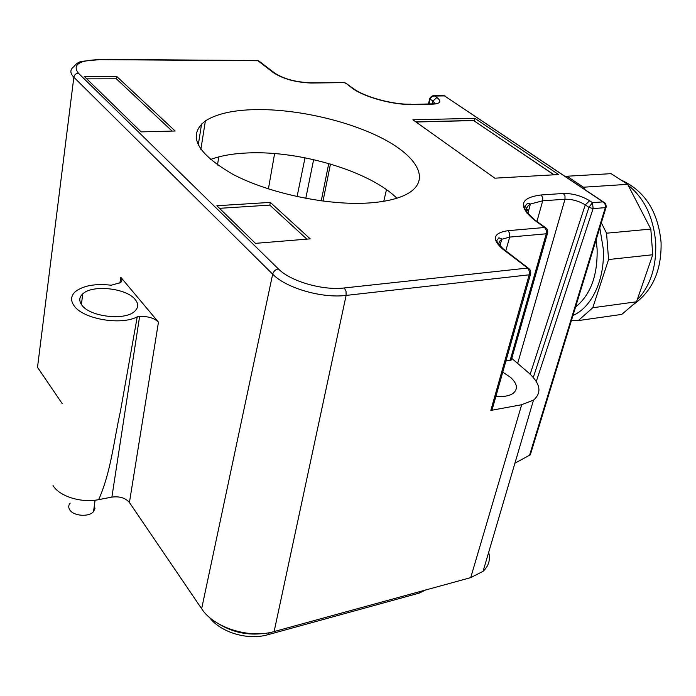 <?xml version="1.0" encoding="UTF-8"?>
<svg xmlns="http://www.w3.org/2000/svg" width="696" height="696" viewBox="0 0 696 696"><rect width="100%" height="100%" fill="white"/><g stroke="black" fill="none" stroke-linecap="round" stroke-linejoin="round"><path stroke-width="1.04" d="M553.903 174.818L473.593 120.521M529.787 203.615L530.308 204.38M528.377 211.497L525.002 205.842M501.642 239.659L501.433 238.806M575.531 307.093C590.617 294.834 597.803 275.372 597.09 248.707L596.133 239.798M599.804 227.792L603.188 248.359C605.276 278.939 591.852 307.51 572.982 315.436M608.565 259.538L652.744 254.736L636.527 301.794L592.766 307.745L608.565 259.538L606.555 233.204L601.335 222.807M584.492 189.277L583.457 187.215L567.031 176.227L565.326 176.453M592.766 307.745L578.272 320.595L571.399 320.586M636.527 301.794L621.78 314.401L578.272 320.595M652.744 254.736L650.83 229.08L627.679 184.336L611.088 173.661L567.031 176.227M650.83 229.08L606.555 233.204M627.679 184.336L583.457 187.215M488.679 552.302C490.576 559.732 488.714 566.065 483.085 571.303L470.713 577.628L274.12 631.559C249.29 638.954 213.715 627.67 201.649 608.73L129.43 502.512C125.489 497.927 119.642 496.126 111.891 497.101L98.667 499.641C81.458 503.252 59.291 496.37 53.035 485.53M62.17 403.576L37.514 367.314L73.846 77.221C74.394 74.768 75.916 73.428 78.396 73.184L278.4 268.917C290.397 281.297 322.683 290.667 344.32 287.961L527.394 268.082C529.16 269.752 529.76 272.005 529.186 274.816L490.819 410.431L521.678 404.724L533.501 400.122C542.071 392.692 540.479 383.618 528.716 372.908L511.769 358.362M98.667 499.641C111.012 471.845 113.648 441.682 120.373 411.597L137.234 316.845L139.583 316.584C147.813 316.115 154.103 317.976 158.462 322.152L120.834 277.304L119.886 283.107M137.234 316.845C121.078 325.606 83.129 319.099 74.202 305.918C70.409 300.637 70.783 295.878 75.325 291.659C83.233 285.577 95.213 283.429 111.256 285.212L120.556 282.611C122.296 281.027 122.392 279.261 120.834 277.304M530.587 453.931L530.317 454.81L514.918 463.197M492.516 408.3L492.046 409.953L490.819 410.431M505.888 361.085L511.308 359.98L511.682 358.649M495.891 396.372C503.521 396.99 509.263 395.981 513.126 393.344C518.207 389.038 517.354 383.714 510.577 377.38L502.756 372.16M81.858 305.126C78.839 300.976 79.118 297.236 82.711 293.903C92.411 284.333 126.707 288.161 135.268 299.602C138.678 303.891 138.46 307.806 134.615 311.356C125.062 320.882 89.767 316.819 81.858 305.126M517.659 363.416L564.987 199.23C572.138 199.134 578.889 201.014 585.249 204.868L589.66 200.752L592.479 202.658L588.912 207.356L593.105 208.6L588.912 207.356L533.301 377.441M593.122 208.53L592.479 202.658L602.771 201.892C604.937 203.162 605.781 205.059 605.32 207.582L606.216 206.773M429.702 98.501L430.163 99.171L429.867 98.284C431.276 96.361 432.573 95.526 433.738 95.761L433.26 95.761M433.738 95.761L434.713 96.031C432.494 95.97 430.981 97.014 430.171 99.154L432.955 101.059L435.27 103.982M434.748 104.043L434.722 103.6L432.216 103.852L432.921 104.139C440.525 103.6 441.838 101.381 436.862 97.483L434.713 96.031L444.988 95.9L445.849 96.474M606.225 206.721L606.059 207.373C606.303 205.729 605.92 204.267 604.911 202.971L444.118 95.648L605.32 203.423M86.756 78.857L116.328 78.805L116.632 76.377L84.233 76.395L141.14 131.892L175.148 131.005L116.632 76.377M116.328 78.805L172.112 131.083M306.875 239.137L269.804 205.111L270.318 202.397L216.865 205.746L255.441 243.356L310.19 238.867L270.318 202.397M219.51 208.321L269.804 205.111M474.837 118.337L558.549 174.548L494.839 178.176L412.885 119.79L474.837 118.337L474.167 120.913M530.317 454.81L606.059 207.373L605.32 207.582M328.738 163.543L321.239 200.892M268.412 188.921L274.607 153.564M297.07 196.62L305.013 157.801M305.779 198.386L313.626 159.636M201.579 123.958L198.23 145.194M218.814 156.878L217.448 165.056M205.25 121.73L204.502 121.522M210.296 159.567C220.675 155.704 233.351 153.485 248.315 152.92C300.411 150.571 370.046 171.477 396.877 198.221M369.08 202.962C386.863 201.683 400.191 198.308 409.083 192.844C430.511 179.342 417.13 156.417 382.896 138.643C348.592 120.808 297.027 108.976 255.989 109.594C233.377 110.011 216.517 113.779 205.381 120.904C187.094 135.285 196.342 153.129 233.108 174.435C269.596 193.566 328.338 205.807 369.08 202.962M70.183 503.121C68.469 505.174 68.286 507.349 69.644 509.663C73.141 516.093 88.992 517.354 93.525 511.603L94.961 508.637L94.36 505.479M415.99 122.009L473.48 120.582M637.153 299.959C650.29 286.143 656.476 267.168 655.71 243.035C653.527 217.309 644.331 198.047 628.14 185.24M432.242 103.852L432.955 101.059L436.862 97.483M432.921 104.139L411.597 104.47L431.798 103.861M411.597 104.47C392.892 104.983 363.869 96.996 352.167 88.157L352.872 88.244C364.086 96.866 392.953 104.783 410.901 104.183L410.475 104.191M352.167 88.157L345.599 82.981L354.212 89.184M530.178 374.213L585.249 204.868L588.912 207.356M589.66 200.752C581.404 195.794 572.66 193.366 563.412 193.462L564.995 195.915L564.987 199.23L542.715 200.813L536.938 221.441M527.281 213.846C525.497 209.696 526.541 206.416 530.404 204.006L542.715 200.813L542.715 197.464L541.131 194.976C520.069 197.664 517.78 206.007 534.267 220.006L536.39 221.05M521.678 404.724L470.713 577.628M201.649 608.73L272.675 274.163C285.943 288.04 322.013 298.532 346.121 295.409L529.186 274.816L530.439 274.45L530.752 272.954M344.32 287.961L346.025 291.233L346.121 295.409L274.12 631.559M278.4 268.917C275.486 269.483 273.572 271.223 272.675 274.163L73.846 77.221C69.913 73.141 69.887 69.652 73.759 66.738C76.099 63.727 78.752 61.927 81.702 61.335L99.484 59.639C79.127 60.23 72.106 64.745 78.396 73.184M158.462 322.152L129.43 502.512M139.583 316.584L111.891 497.101M430.163 99.171L428.954 103.904M99.484 59.639L257.972 60.769L273.406 72.654C283.124 78.961 295.696 82.415 311.147 83.024L344.294 82.633L346.982 83.981M563.412 193.462L541.131 194.976M504.992 250.847L503.165 248.811C497.692 243.052 495.648 240.19 497.048 240.224L498.928 237.745L501.755 239.267L509.707 237.092L509.724 233.447L508.045 230.672L544.611 227.505L534.267 220.006M510.133 360.415L546.273 233.786L546.299 230.219L544.611 227.505L546.934 228.984M505.783 250.821L509.707 237.092L546.273 233.786L547.474 233.438L547.752 232.177M98.736 59.377L257.459 60.526L258.755 60.883L275.668 73.811M257.111 60.526L258.755 60.883L260.626 62.814M536.285 381.486L593.105 208.6L605.303 207.652L529.586 455.201M530.021 269.874L502.303 248.776L503.165 248.811L528.255 268.108C530.465 269.665 531.196 271.779 530.439 274.45L492.046 409.935M499.902 245.845L501.755 239.267L499.354 241.555L498.754 244.453M508.045 230.672C493.36 232.89 491.446 238.928 502.303 248.776M311.147 83.024L310.172 82.754M273.406 72.654L274.198 72.758C283.542 78.866 295.661 82.198 310.555 82.754L343.911 82.633M386.48 189.651L383.757 201.292M323.005 201.127L330.47 164.047M263.558 633.473C248.141 635.439 233.725 632.551 220.327 624.808M420.854 591.304L418.696 593.253M267.682 634.787L269.622 632.603M554.103 174.8L473.532 120.478M415.808 121.878L473.558 120.451M620.849 179.951C644.687 190.6 658.094 211.41 661.07 242.365C661.731 270.579 652.343 291.424 632.908 304.883M527.838 213.481L530.404 204.006L527.603 203.232L524.923 206.312C523.409 208.043 526.776 212.619 535.007 220.049L545.36 227.54C547.474 228.958 548.178 230.924 547.474 233.438L511.308 359.962M533.501 400.122L483.085 571.303M428.431 103.913L429.745 98.771M433.765 95.761L444.109 95.648M81.423 304.535L82.711 293.903M200.839 149.51L205.381 120.904M93.525 511.603L95.082 500.198M425.7 589.973L419.314 593.079L268.212 634.63C247.567 640.781 220.362 632.255 209.287 617.239"/></g></svg>
